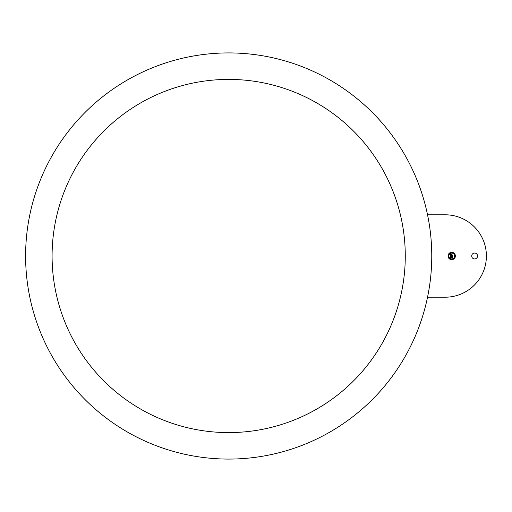 <?xml version="1.0" encoding="UTF-8"?>
<svg xmlns="http://www.w3.org/2000/svg" width="512" height="512" viewBox="0 0 512 512"><rect width="100%" height="100%" fill="white"/><g stroke="black" fill="none" stroke-linecap="round" stroke-linejoin="round"><path stroke-width="0.77" d="M383.654 340.666A176.589 176.589 0 0 0 313.344 101.024A176.589 176.589 0 0 0 73.709 171.334A176.589 176.589 0 0 0 144.019 410.976A176.589 176.589 0 0 0 383.654 340.666M431.763 256A203.078 203.078 0 0 0 228.678 52.922A203.078 203.078 0 0 0 25.6 256A203.078 203.078 0 0 0 228.678 459.078A203.078 203.078 0 0 0 431.763 256M427.539 297.203L445.197 297.203A41.203 41.203 0 0 0 486.4 256A41.203 41.203 0 0 0 445.197 214.797L427.539 214.797M477.568 256A2.944 2.944 0 0 0 474.63 253.056A2.944 2.944 0 0 0 471.686 256A2.944 2.944 0 0 0 474.63 258.944A2.944 2.944 0 0 0 477.568 256M451.725 252.32A3.68 3.68 0 0 0 448.045 256A3.68 3.68 0 0 0 451.725 259.68A3.68 3.68 0 0 0 455.398 256A3.68 3.68 0 0 0 451.725 252.32M451.725 258.899A2.899 2.899 0 0 0 454.618 256A2.899 2.899 0 0 0 451.725 253.101A2.899 2.899 0 0 0 448.826 256A2.899 2.899 0 0 0 451.725 258.899M452.467 255.174L451.731 254.893L452.774 254.982L452.774 255.859L452.819 254.893L452.467 255.174M451.962 254.598L451.27 254.598L451.962 254.598M450.822 254.144L451.213 254.349L450.822 254.144M450.65 254.202L450.624 255.853L452.659 255.898L452.659 255.104L451.642 255.315L451.91 254.675L450.886 255.174L451.008 254.547L450.842 255.213L451.507 255.315L450.752 255.315L451.104 254.445L450.65 254.202M450.944 256.378L450.854 256.736L452.774 256.518L452.819 257.254L452.819 256.429L450.944 256.378M450.957 256.333L450.624 256L450.637 257.926L451.136 257.69L450.778 257.133L451.187 257.613L450.899 257.133L452.685 257.363L452.685 256.627L450.765 256.794L450.931 256.314M450.784 255.942L451.181 256.173L450.784 255.942M451.725 259.066L451.725 259.514L451.725 259.066M454.048 258.106L454.048 258.547L454.048 258.106M449.395 258.106L449.395 258.547L449.395 258.106M454.048 253.894L454.048 253.453L454.048 253.894M455.008 256.224L455.008 255.776L455.008 256.224M449.395 253.894L449.395 253.453L449.395 253.894M451.725 252.934L451.725 252.486L451.725 252.934M448.435 256.224L448.435 255.776L448.435 256.224"/></g></svg>
